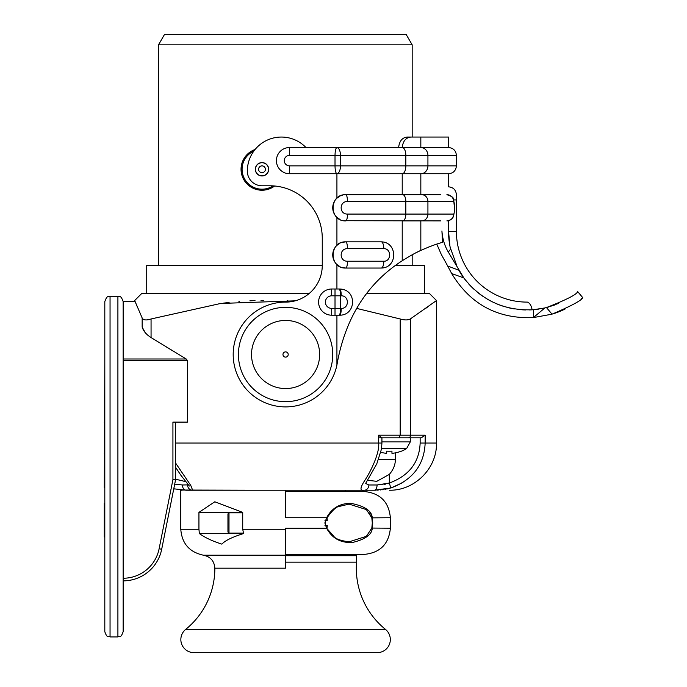 <?xml version="1.0" encoding="UTF-8"?>
<svg xmlns="http://www.w3.org/2000/svg" width="687" height="687" viewBox="0 0 687 687"><rect width="100%" height="100%" fill="white"/><g stroke="black" fill="none" stroke-linecap="round" stroke-linejoin="round"><path stroke-width="1.03" d="M104.81 487.487L104.287 487.487L104.81 361.843L104.81 466.636L104.81 301.584C107.438 294.268 108.52 297.394 110.049 296.337L117.906 296.337L117.906 636.926C119.461 635.922 120.654 638.858 123.153 631.688L123.153 578.248A36.677 36.677 0 0 0 159.118 548.75L172.926 479.638L175.546 479.895L161.685 549.265L175.546 479.895L175.546 422.101M395.377 452.862L395.377 459.242C395.42 464.61 393.402 469.668 389.331 474.408L376.802 481.321L367.468 480.29L376.802 481.321L389.331 474.408L389.331 483.038L387.176 483.725M175.546 479.191L185.911 481.681L175.546 479.191M175.546 462.969L190.78 485.46L192.652 490.217M181.548 490.037L251.588 490.217L186.186 490.217L173.768 488.809M198.938 529.256L198.938 512.373L214.808 501.785L242.717 512.373L242.717 529.256L243.593 533.55C232.352 537.028 225.121 540.557 221.884 544.138C212.292 541.064 204.786 537.535 199.367 533.55L198.938 529.256L180.784 529.256C181.892 543.554 189.466 552.211 203.489 555.216L285.586 555.216L285.586 528.2L326.6 528.2L325.183 522.962L326.6 517.723C331.812 508.148 339.885 503.348 350.808 503.322C364.651 506.044 371.796 510.845 372.251 517.723L372.74 522.962L372.251 528.2C371.959 534.546 365.407 539.295 352.603 542.464C340.743 543.116 332.079 538.359 326.6 528.2L324.857 522.962L326.6 517.723L285.586 517.723L285.586 490.217L364.316 490.217C359.679 491.145 359.928 487.761 365.046 480.058C370.628 471.668 379.945 452.493 378.623 443.055L175.546 443.055M117.906 296.337C119.504 297.402 120.586 294.328 123.153 301.584L123.153 578.248M174.223 351.744L165.026 346.119M223.223 303.147L229.089 302.486M238.921 301.567L239.411 301.533M249.896 300.829L255.006 300.58M260.983 300.374L263.473 300.313M287.175 300.477L287.836 300.494M174.069 488.878L174.592 488.998M251.588 490.217L285.586 490.217M180.784 529.256L180.784 490.217L182.132 490.217M285.586 491.523L364.179 491.523C380.1 493.077 388.825 501.811 390.379 517.723L371.822 517.869L372.302 522.962L371.822 528.063L366.369 536.332L349.073 541.828C340.366 540.669 335.247 538.788 333.727 536.186L326.48 528.011M390.8 487.976L374.346 490.217C394.209 490.217 394.209 490.217 374.346 490.217L364.316 490.217A5.238 4.551 -90 0 0 368.867 484.979L365.767 483.519M402.986 482.514L390.817 488.036L389.331 483.038L377.069 484.979A5.238 2.722 -90 0 1 374.346 490.217L364.316 490.217M371.444 516.435L370.903 515.104M370.362 514.065L369.606 512.914M371.822 528.063L390.379 528.2C388.825 544.113 380.1 552.846 364.179 554.4L285.586 554.4M285.586 555.216L285.586 568.183L214.851 568.183A78.601 78.601 0 0 1 185.713 629.369A13.096 13.096 0 0 0 193.957 652.65L377.215 652.65A13.096 13.096 0 0 0 385.459 629.369A78.601 78.601 0 0 1 356.562 562.172L356.562 555.714L285.586 555.714M285.586 562.172L356.562 562.172M243.593 533.55L199.367 533.55M242.717 512.373L198.938 512.373M242.717 512.854L228.994 512.854L228.994 533.078L243.404 533.078M228.994 512.854L227.947 513.902L227.947 532.03L228.994 533.078M326.48 517.912L326.832 518.015C331.769 511.231 335.505 507.461 338.038 506.723L349.073 504.103L366.377 509.599L371.822 517.869M326.978 528.14A32.383 32.383 0 0 0 327.287 525.581L324.951 525.581M324.951 520.342L327.287 520.342A32.383 32.383 0 0 0 326.978 517.792M381.886 437.817L378.623 435.197L381.886 437.817L420.143 437.817L420.143 443.055C419.319 462.42 409.04 475.748 389.331 483.038M366.54 293.718L429.676 293.718L436.494 300.537L410.586 318.768C408.276 320.236 404.815 320.305 400.195 318.974L356.553 308.377M295.187 300.829L220.707 303.456L151.063 318.974C146.279 320.528 143.317 320.185 142.157 317.961L142.312 318.261M151.063 318.974L151.063 337.557L186.22 358.992L187.465 360.701L187.465 422.101L172.926 422.101L172.926 479.638M426.009 308.162L428.576 306.325M432.501 303.482L432.947 303.156M433.531 302.727L434.081 302.323M385.501 484.146L383.981 484.438M382.831 484.618L381.019 484.816M389.787 488.328L386.79 489.05M385.605 489.281L385.072 489.376M383.947 489.556L382.307 489.779M380.907 489.925L380.443 489.968M378.193 490.123L376.94 490.174M375.926 490.2L374.544 490.217M408.25 437.817L421.294 437.817L425.159 435.197L425.159 443.055C424.197 464.884 412.741 479.869 390.817 488.036M378.992 437.817L398.932 437.817M380.864 452.304A32.383 32.383 0 0 0 386.704 453.326L386.704 451.136A30.855 23.641 0 0 0 389.331 451.222A30.855 23.641 0 0 0 391.951 451.136L391.951 453.326A32.383 32.383 0 0 0 401.311 451.136L401.38 451.222A32.487 32.487 0 0 0 406.61 448.559L381.551 448.559M308.927 293.718L141.488 293.718L134.678 300.537L137.649 307.69M151.063 337.557C146.4 334.638 143.428 331.143 142.157 327.081L142.157 317.961L134.678 300.537L134.678 301.584L123.153 301.584M142.157 327.081C132.299 293.1 132.299 293.1 142.157 327.081L145.172 332.56M123.153 580.867A39.296 39.296 0 0 0 161.685 549.265A39.296 39.296 0 0 1 123.153 580.867M110.049 296.337L110.049 636.926C108.503 635.922 107.301 638.858 104.81 631.688L104.81 466.636M146.726 293.718L146.726 265.422L322.263 265.422A36.677 36.677 0 0 1 285.586 302.108A52.401 52.401 0 0 0 233.305 350.988A52.401 52.401 0 0 0 278.57 406.429A52.401 52.401 0 0 0 336.922 364.986L337.42 362.135C346.016 316.887 367.614 283.096 402.221 260.759C410.603 255.53 416.803 252.086 420.83 250.42C430.045 246.367 437.276 243.679 442.531 242.365L441.921 230.978C450.758 236.302 450.758 236.302 441.921 230.978C442.462 238.698 444.583 245.714 448.285 252.026L450.758 249.089L448.285 252.026L463.819 277.926C481.424 300.485 504.61 311.082 533.361 309.717L544.877 307.939L533.361 317.6L533.361 309.717M424.437 293.718L424.437 265.422L395.497 265.422M158.517 44.827L164.571 34.35L406.094 34.35L412.174 44.827L158.517 44.827L158.517 265.422M412.647 265.422L412.174 264.899L412.174 254.791M412.174 44.827L412.174 137.048M332.74 354.501A47.163 47.163 0 0 0 285.586 307.347A47.163 47.163 0 0 0 238.423 354.501A47.163 47.163 0 0 0 285.586 401.663A47.163 47.163 0 0 0 332.74 354.501A47.163 47.163 0 0 0 285.586 307.347A47.163 47.163 0 0 0 238.423 354.501A47.163 47.163 0 0 0 285.586 401.663A47.163 47.163 0 0 0 332.74 354.501M285.586 357.12A2.619 2.619 0 0 0 288.205 354.501A2.619 2.619 0 0 0 285.586 351.881A2.619 2.619 0 0 0 282.967 354.501A2.619 2.619 0 0 0 285.586 357.12M188.513 484.885L182.407 484.979L174.704 484.103M104.81 506.937L104.287 506.937L104.287 503.313L104.81 503.313M104.81 525.057L104.287 525.057L104.287 506.937M104.81 527.951L104.287 527.951L104.287 525.057M104.81 529.402L104.287 529.402L104.287 527.951M104.81 532.305L104.287 532.305L104.287 529.402M104.81 535.199L104.287 535.199L104.287 532.305M104.81 536.65L104.287 536.65L104.287 535.199M104.81 537.371L104.287 536.65M104.81 422.316L104.287 422.316M104.81 453.308L104.287 453.308M273.005 185.876A19.914 19.914 0 0 1 242.537 173.468A19.914 19.914 0 0 1 253.812 151.131M274.637 185.997A20.962 20.962 0 0 1 241.343 172.798A20.962 20.962 0 0 1 255.066 149.5M420.83 137.048L420.83 147.533A7.858 7.093 90 0 1 427.924 155.391L427.924 165.868L405.828 165.868L405.828 155.391L456.4 155.391L456.4 165.868C455.936 170.642 453.317 173.261 448.542 173.734L402.221 173.734A7.858 3.607 -90 0 0 405.828 165.868L340.512 165.868L340.512 155.391L335.016 155.391C335.127 150.676 335.763 148.057 336.922 147.533C339.086 148.066 340.28 150.685 340.512 155.391L405.828 155.391A7.858 3.607 90 0 0 402.221 147.533L448.542 147.533L448.542 137.048L410.92 137.048C405.837 137.623 402.943 141.118 402.221 147.533L305.973 147.533A34.058 34.058 0 0 0 247.337 171.106A14.667 14.667 0 0 0 262.005 185.782L269.862 185.782A52.401 52.401 0 0 1 322.263 238.183L322.263 265.422M305.973 147.533L289.51 147.533A13.096 13.096 0 0 0 276.414 160.629A13.096 13.096 0 0 0 289.51 173.734L336.922 173.734L336.922 198.191L340.134 196.001M398.606 147.533C399.387 141.093 402.238 137.598 407.159 137.048L410.92 137.048M428.782 247.011L427.065 247.698M424.454 248.797L420.83 250.42L420.83 220.888L402.221 220.888L402.221 260.759M419.817 250.892L416.717 252.404M413.763 253.932L412.415 254.654M440.685 220.888L343.68 220.707M342.907 220.553L341.963 220.304M340.125 219.574L336.922 217.384L336.922 245.353L340.022 243.215M341.954 242.434L345.844 241.85L381.379 241.85M380.761 268.05L345.844 268.05L341.954 267.458M340.074 266.711L336.922 264.538L336.922 289.004M336.922 315.204L331.684 315.204L339.077 315.204L336.922 315.204L336.922 364.986M336.922 217.384A13.096 13.096 0 0 1 336.922 198.191M336.922 264.538A13.096 13.096 0 0 1 336.922 245.353M255.324 169.277A6.681 6.681 0 0 1 262.005 162.596A6.681 6.681 0 0 1 268.686 169.277A6.681 6.681 0 0 1 262.005 175.958A6.681 6.681 0 0 1 255.324 169.277M289.51 147.533L289.51 155.391L335.016 155.391L335.016 165.868C335.127 170.582 335.763 173.201 336.922 173.734C339.086 173.193 340.28 170.574 340.512 165.868L289.51 165.868L289.51 173.734M456.4 165.868L427.924 165.868A7.858 7.093 -90 0 1 420.83 173.734L420.83 194.687L402.221 194.687L402.221 173.734L336.922 173.734M435.841 244.435A146.717 146.717 0 0 1 436.777 244.125L441.286 254.413L447.701 266.015L458.796 270.18A78.601 78.601 0 0 0 466.129 280.923M552.09 314.148L551.996 314.174C571.704 305.758 581.941 300.236 582.713 297.6C581.941 300.236 571.704 305.758 552.013 314.165L533.361 317.6C497.56 319 470.329 304.315 451.668 273.546L463.819 277.926M451.668 273.546L447.701 266.015M533.851 309.674L532.124 309.811A78.601 78.601 0 0 1 529.557 309.931M525.744 309.949A78.601 78.601 0 0 1 521.94 309.794M521.416 309.76A78.601 78.601 0 0 1 518.144 309.451M514.365 308.918A78.601 78.601 0 0 1 510.673 308.223M510.621 308.214A78.601 78.601 0 0 1 506.92 307.321M503.262 306.247A78.601 78.601 0 0 1 499.698 305.019M499.664 305.011A78.601 78.601 0 0 1 496.134 303.594M492.673 302.005A78.601 78.601 0 0 1 486.01 298.347M482.824 296.277A78.601 78.601 0 0 1 479.766 294.079M479.741 294.062A78.601 78.601 0 0 1 476.769 291.7M473.918 289.201A78.601 78.601 0 0 1 471.574 286.96M471.188 286.565A78.601 78.601 0 0 1 468.594 283.808M539.046 309.056L538.299 309.167M537.715 309.253L537.122 309.33M535.817 309.485L534.975 309.571M547.024 307.407L548.235 307.08M548.252 307.08L548.827 306.917M550.235 306.496L551.094 306.23M552.992 305.595L554.873 304.908M558.574 303.405L546.431 307.561M552.013 314.165L546.466 307.553C566.483 299.755 576.882 294.431 577.664 291.58C576.882 294.431 566.483 299.755 546.466 307.553L544.877 307.939M456.52 264.907L450.217 247.5A78.601 78.601 0 0 1 448.542 231.373L448.542 220.69M449.968 246.272L450.054 246.719M449.873 245.766L449.787 245.319M448.542 231.382L449.916 245.989M532.124 309.811C531.326 305.552 529.746 302.984 527.384 302.108L527.384 302.108A70.735 70.735 0 0 1 456.4 231.364A70.735 70.735 0 0 0 526.817 302.108M453.48 256.569L453.66 257.058M455.266 261.464L456.434 264.658M577.664 291.58L582.713 297.6L581.374 298.699M534.615 317.497L533.361 317.6M553.679 313.65L555.963 312.877M556.444 312.705L558.385 311.984M560.24 311.237L563.847 309.648M564.997 309.098L553.464 313.719M448.542 231.364L456.4 231.364L456.4 194.687C455.936 189.921 453.308 187.302 448.542 186.83L448.542 173.734M347.45 214.078C339.06 214.258 339.06 201.317 347.45 201.497L453.635 201.497C454.708 201.231 454.708 214.344 453.635 214.078L347.45 214.078A6.81 1.606 -90 0 1 345.844 220.888C328.918 221.618 328.918 193.957 345.844 194.687L440.685 194.687M341.954 195.28L342.907 195.022M343.698 194.868L345.844 194.687A6.81 1.606 90 0 1 347.45 201.497M347.45 261.232A6.81 1.606 -90 0 1 345.844 268.05C328.918 268.78 328.918 241.12 345.844 241.85A6.81 1.606 90 0 1 347.45 248.66L383.801 248.66C391.547 248.385 391.547 261.507 383.801 261.232L347.45 261.232C339.06 261.421 339.06 248.479 347.45 248.66M380.761 241.85L381.251 241.85A6.81 2.55 90 0 1 383.801 248.66M381.251 241.85C397.842 242.047 397.799 267.973 381.251 268.05L381.251 268.05A6.81 2.55 -90 0 0 383.801 261.232M341.224 295.814L335.016 295.814L335.016 308.394L341.224 308.394C349.425 308.661 349.417 295.547 341.224 295.814A6.81 1.443 -90 0 0 339.773 289.004L331.684 289.004A13.096 13.096 0 0 0 318.588 302.108A13.096 13.096 0 0 0 331.684 315.204L331.684 308.394L335.016 308.394L335.016 315.204M339.077 289.004A6.81 1.426 -90 0 1 340.512 295.814L340.512 308.394A6.81 1.426 90 0 1 339.077 315.204L339.773 315.204C356.235 315.273 357.395 289.407 339.773 289.004M255.452 169.277A6.552 6.552 0 0 0 262.005 175.829A6.552 6.552 0 0 0 268.557 169.277A6.552 6.552 0 0 0 262.005 162.725A6.552 6.552 0 0 0 255.452 169.277M262.005 165.868A3.409 3.409 0 0 1 265.414 169.277A3.409 3.409 0 0 1 262.005 172.677A3.409 3.409 0 0 1 258.595 169.277A3.409 3.409 0 0 1 262.005 165.868M378.743 459.242L395.377 459.242M242.717 529.256L285.586 529.256M185.713 629.369L385.459 629.369M372.74 522.962L372.302 522.962M377.069 484.979L368.867 484.979M400.195 318.974L400.195 435.197L378.623 435.197L378.623 443.055L381.929 443.055L381.929 437.817M425.159 435.197L400.195 435.197L398.992 437.817M408.224 437.817A2.619 2.362 -90 0 0 410.586 435.197L410.586 318.768M436.494 300.537L436.494 443.055L420.143 443.055M381.929 441.904L410.285 441.904L410.285 437.817M123.153 358.992L186.22 358.992M187.465 360.701L123.153 360.701M159.118 548.75L161.685 549.265M319.644 354.501A34.058 34.058 0 0 0 285.586 320.443A34.058 34.058 0 0 0 251.528 354.501A34.058 34.058 0 0 0 285.586 388.559A34.058 34.058 0 0 0 319.644 354.501M182.407 484.979A5.238 3.779 -90 0 0 186.186 490.217L186.186 490.217A5.238 3.779 90 0 1 185.181 490.029M192.523 490.217L192.523 490.217A5.238 4.929 -90 0 1 187.585 484.979M289.51 155.391A5.238 5.238 0 0 0 284.272 160.629A5.238 5.238 0 0 0 289.51 165.868M453.703 199.926L456.4 199.926M402.702 220.888A6.81 3.126 -90 0 0 405.828 214.078L405.828 201.497A6.81 3.126 90 0 0 402.702 194.687M421.775 194.687A6.81 6.149 90 0 1 427.924 201.497L427.924 214.078A6.81 6.149 -90 0 1 421.775 220.888M453.635 214.078A6.81 6.75 -90 0 1 446.893 220.888A6.81 6.75 -90 0 0 446.893 220.888C450.363 220.312 452.501 218.921 453.291 216.714C454.33 212.979 454.734 209.715 454.493 206.942C452.853 197.47 455.747 197.839 446.893 194.687A6.81 6.75 90 0 1 453.635 201.497M341.224 308.394A6.81 1.443 90 0 1 339.773 315.204M335.016 289.004L335.016 295.814L331.684 295.814A6.286 6.286 0 0 0 325.398 302.108A6.286 6.286 0 0 0 331.684 308.394M331.684 295.814L331.684 289.004M345.278 490.217L345.278 491.523M345.278 554.4L345.278 555.714M203.489 555.216C210.497 556.719 214.284 561.039 214.851 568.183M390.379 528.2L390.379 517.723M365.75 483.236L376.768 463.88L381.474 449.092L381.929 443.055M436.494 443.055C437.138 468.251 414.536 490.862 389.331 490.217M406.61 448.559L410.285 441.904M110.049 636.926L117.906 636.926M175.546 467.229L180.973 475.387L189.354 486.035M456.4 155.391C455.936 150.616 453.317 147.997 448.542 147.533"/></g></svg>
